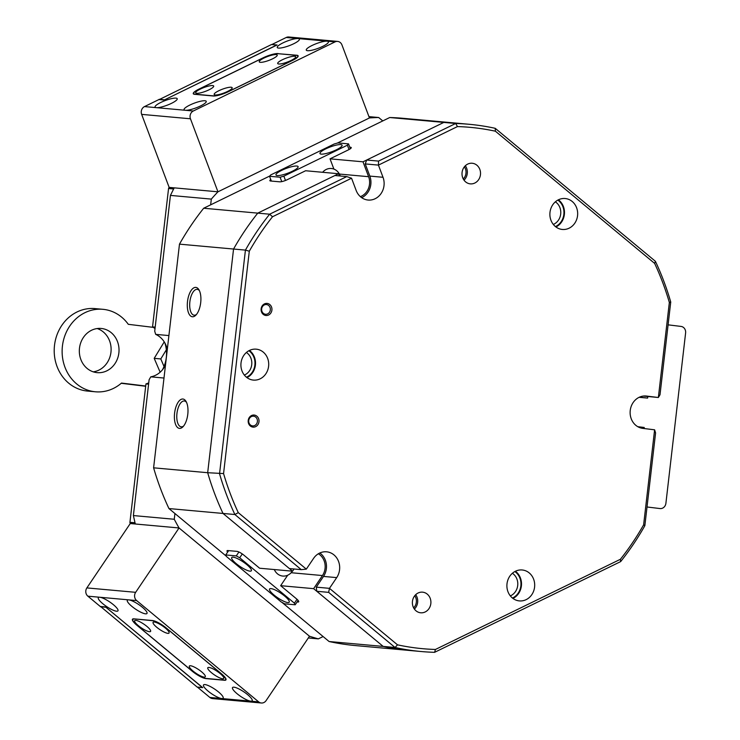 <?xml version="1.0" encoding="UTF-8"?>
<svg xmlns="http://www.w3.org/2000/svg" width="740" height="740" viewBox="0 0 740 740"><rect width="100%" height="100%" fill="white"/><g stroke="black" fill="none" stroke-linecap="round" stroke-linejoin="round"><path stroke-width="1.11" d="M97.181 328.551A22.181 19.832 -84.8 0 1 107.041 362.933A22.181 19.832 -84.8 0 1 93.258 371.841M83.398 337.459A22.181 19.832 95.2 0 0 80.956 359.769A22.181 19.832 95.2 0 0 97.181 372.646A22.181 19.832 95.2 0 0 114.959 363.645A22.181 19.832 95.2 0 0 117.392 341.334A22.181 19.832 95.2 0 0 101.177 328.458A22.181 19.832 95.2 0 0 83.398 337.459M145.706 386.021L121.499 383.07A41.403 37.028 -84.8 0 1 95.451 391.793A41.403 37.028 -84.8 0 1 62.308 347.217A41.403 37.028 -84.8 0 1 102.906 309.311A41.403 37.028 -84.8 0 1 128.297 324.314L153.282 327.367M145.678 386.271L121.249 383.292M95.451 391.793L87.533 391.072A41.403 37.028 -84.8 0 1 54.39 346.496A41.403 37.028 -84.8 0 1 94.998 308.599L102.906 309.311M164.234 341.88L154.197 358.345L160.145 372.202M166.343 349.835L160.793 358.937L154.197 358.345M160.793 358.937L164.021 366.466M659.96 508.565A5.911 5.291 95.2 0 0 660.108 508.574L647.019 506.983M660.108 508.574A5.911 5.291 95.2 0 0 665.898 503.329L685.61 332.935A5.911 5.291 95.2 0 0 681.041 326.423L668.091 324.841M231.111 87.228A9.611 2.044 -20.6 0 0 219.678 90.335A9.611 2.044 -20.6 0 0 214.544 94.822A9.611 2.044 -20.6 0 0 215.229 94.97A9.611 2.044 -20.6 0 0 224.766 92.676A9.611 2.044 -20.6 0 0 232.101 88.208A9.611 2.044 -20.6 0 0 231.111 87.228M212.648 85.562A9.611 2.044 -20.6 0 0 201.215 88.671A9.611 2.044 -20.6 0 0 196.082 93.157A9.611 2.044 -20.6 0 0 196.766 93.305A9.611 2.044 -20.6 0 0 206.303 91.011A9.611 2.044 -20.6 0 0 213.638 86.543A9.611 2.044 -20.6 0 0 212.648 85.562M294.64 56.249A9.611 2.044 -20.6 0 0 283.207 59.357A9.611 2.044 -20.6 0 0 278.083 63.843A9.611 2.044 -20.6 0 0 278.758 64.001A9.611 2.044 -20.6 0 0 288.295 61.698A9.611 2.044 -20.6 0 0 295.639 57.239A9.611 2.044 -20.6 0 0 294.64 56.249M276.177 54.584A9.611 2.044 -20.6 0 0 264.744 57.692A9.611 2.044 -20.6 0 0 259.611 62.178A9.611 2.044 -20.6 0 0 260.295 62.326A9.611 2.044 -20.6 0 0 269.832 60.033A9.611 2.044 -20.6 0 0 277.176 55.565A9.611 2.044 -20.6 0 0 276.177 54.584M278.009 53.687A11.831 2.516 -20.6 0 0 262.959 57.979L199.43 88.957A11.831 2.516 -20.6 0 0 193.63 93.601A11.831 2.516 -20.6 0 0 194.925 94.193L213.398 95.867A11.831 2.516 -20.6 0 0 228.447 91.575L291.976 60.606A11.831 2.516 -20.6 0 0 297.776 55.953A11.831 2.516 -20.6 0 0 296.472 55.361L278.009 53.687M208.939 667.424A9.611 2.257 -146 0 0 208.347 667.434A9.611 2.257 -146 0 0 212.047 673.169A9.611 2.257 -146 0 0 222.611 678.774A9.611 2.257 -146 0 0 223.813 677.859A9.611 2.257 -146 0 0 217.671 671.661A9.611 2.257 -146 0 0 208.939 667.424M190.476 665.75A9.611 2.257 -146 0 0 189.884 665.76A9.611 2.257 -146 0 0 193.584 671.495A9.611 2.257 -146 0 0 204.148 677.109A9.611 2.257 -146 0 0 205.35 676.193A9.611 2.257 -146 0 0 199.208 669.996A9.611 2.257 -146 0 0 190.476 665.75M154.244 622.016A9.611 2.257 -146 0 0 153.652 622.026A9.611 2.257 -146 0 0 157.352 627.76A9.611 2.257 -146 0 0 167.915 633.366A9.611 2.257 -146 0 0 169.118 632.46A9.611 2.257 -146 0 0 162.976 626.253A9.611 2.257 -146 0 0 154.244 622.016M135.781 620.351A9.611 2.257 -146 0 0 135.189 620.361A9.611 2.257 -146 0 0 138.889 626.086A9.611 2.257 -146 0 0 149.452 631.701A9.611 2.257 -146 0 0 150.655 630.785A9.611 2.257 -146 0 0 144.513 624.588A9.611 2.257 -146 0 0 135.781 620.351M134.199 619.038A11.831 2.775 -146 0 0 132.812 619.408A11.831 2.775 -146 0 0 137.344 625.55L192.039 670.949A11.831 2.775 -146 0 0 205.729 678.413L224.192 680.088A11.831 2.775 -146 0 0 225.589 679.709A11.831 2.775 -146 0 0 221.056 673.576L166.361 628.168A11.831 2.775 -146 0 0 152.671 620.712L134.301 618.89M135.439 523.855L130.342 523.393A1.184 1.054 -84.8 0 1 129.935 522.311L135.004 522.773M148.592 384.171L145.947 383.93L129.935 522.311M173.623 188.968L168.554 188.515L152.542 326.895A31.052 27.768 -84.8 0 1 155.021 328.615M164.863 342.935A31.052 27.768 -84.8 0 1 162.43 369.834M148.74 382.858A31.052 27.768 -84.8 0 1 145.947 383.93M168.554 188.515A1.184 1.054 -84.8 0 1 169.201 187.562L174.279 188.016M276.843 45.112L271.525 44.52L159.22 99.585M100.575 606.504L197.182 687.081L202.519 687.46M152.542 326.895L155.187 327.136M105.755 607.124L202.455 687.553M276.806 45.001L164.437 99.909M100.418 606.745L105.691 607.226M159.128 99.326L164.4 99.808M278.555 48.091A11.831 2.516 -20.6 0 0 291.477 44.77A11.831 2.516 -20.6 0 0 299.395 39.155A11.831 2.516 -20.6 0 0 298.1 38.554A11.831 2.516 -20.6 0 0 285.178 41.875A11.831 2.516 -20.6 0 0 277.26 47.49A11.831 2.516 -20.6 0 0 278.555 48.091M307.572 50.709A11.831 2.516 -20.6 0 0 320.494 47.397A11.831 2.516 -20.6 0 0 328.412 41.782A11.831 2.516 -20.6 0 0 327.117 41.181A11.831 2.516 -20.6 0 0 314.195 44.502A11.831 2.516 -20.6 0 0 306.268 50.117A11.831 2.516 -20.6 0 0 307.572 50.709M193.306 111A5.911 5.291 95.2 0 0 190.458 118.788L141.654 114.376A5.911 5.291 -84.8 0 1 144.504 106.588L156.371 107.661A11.831 2.516 -20.6 0 0 169.294 104.34A11.831 2.516 -20.6 0 0 177.221 98.725A11.831 2.516 -20.6 0 0 175.926 98.124A11.831 2.516 -20.6 0 0 163.004 101.445A11.831 2.516 -20.6 0 0 155.076 107.059A11.831 2.516 -20.6 0 0 156.371 107.661L185.388 110.279A11.831 2.516 -20.6 0 0 198.311 106.967A11.831 2.516 -20.6 0 0 206.238 101.352A11.831 2.516 -20.6 0 0 204.943 100.751A11.831 2.516 -20.6 0 0 192.012 104.072A11.831 2.516 -20.6 0 0 184.094 109.687A11.831 2.516 -20.6 0 0 185.388 110.279L193.306 111L335.035 41.893L286.232 37.481L271.83 44.548M286.232 37.481A5.911 5.291 -84.8 0 1 288.804 37L337.597 41.412A5.911 5.291 95.2 0 0 335.035 41.893M337.597 41.412A5.911 5.291 95.2 0 1 341.954 44.927L369.445 117.947L217.949 191.808L369.445 117.947A264.707 236.689 95.2 0 1 378.667 117.512L368.955 116.633M141.654 114.376L169.146 187.396L217.949 191.808A264.707 236.689 95.2 0 0 211.316 199.106L170.431 195.406L154.715 331.215L155.687 334.369L168.905 335.572M271.811 44.511L277.093 44.992L164.197 100.029L158.924 99.558L144.504 106.588M190.458 118.788L217.949 191.808L174.427 187.868A264.707 236.689 95.2 0 0 173.9 188.432L170.431 195.406M278.12 53.558A11.831 2.516 -20.6 0 0 263.07 57.849L199.051 89.059A11.831 2.516 -20.6 0 0 193.26 93.703A11.831 2.516 -20.6 0 0 194.555 94.304L213.287 95.997A11.831 2.516 -20.6 0 0 228.336 91.705L292.356 60.495A11.831 2.516 -20.6 0 0 298.146 55.852A11.831 2.516 -20.6 0 0 296.851 55.25L278.175 53.706M116.559 611.212A11.831 2.775 -146 0 0 117.956 610.842A11.831 2.775 -146 0 0 111.629 603.304A11.831 2.775 -146 0 0 99.724 597.245A11.831 2.775 -146 0 0 98.328 597.615A11.831 2.775 -146 0 0 104.654 605.163A11.831 2.775 -146 0 0 116.559 611.212M145.577 613.839A11.831 2.775 -146 0 0 146.964 613.469A11.831 2.775 -146 0 0 140.646 605.921A11.831 2.775 -146 0 0 128.742 599.872A11.831 2.775 -146 0 0 127.345 600.242A11.831 2.775 -146 0 0 133.672 607.79A11.831 2.775 -146 0 0 145.577 613.839M221.741 698.532A11.831 2.775 -146 0 0 223.138 698.162A11.831 2.775 -146 0 0 216.811 690.624A11.831 2.775 -146 0 0 204.906 684.565A11.831 2.775 -146 0 0 203.519 684.935A11.831 2.775 -146 0 0 209.836 692.483A11.831 2.775 -146 0 0 221.741 698.532L250.758 701.159A11.831 2.775 -146 0 0 252.155 700.789A11.831 2.775 -146 0 0 245.828 693.241A11.831 2.775 -146 0 0 233.923 687.192A11.831 2.775 -146 0 0 232.526 687.562A11.831 2.775 -146 0 0 238.854 695.11A11.831 2.775 -146 0 0 250.758 701.159L258.667 701.881L136.66 600.584L87.857 596.172L100.27 606.476L105.543 606.948L202.732 687.636L197.46 687.155L209.873 697.459L221.741 698.532M87.857 596.172A5.911 5.291 -84.8 0 1 86.867 587.912L130.258 523.541L179.052 527.962L135.661 592.324A5.911 5.291 95.2 0 0 136.66 600.584M258.667 701.881A5.911 5.291 95.2 0 0 261.35 703L212.547 698.588A5.911 5.291 -84.8 0 1 209.873 697.459M261.35 703A5.911 5.291 95.2 0 0 266.095 700.604L309.477 636.234L179.052 527.962L309.477 636.234A264.707 236.689 95.2 0 0 318.339 638.87L308.312 637.963M133.857 618.853A11.831 2.775 -146 0 0 132.469 619.223A11.831 2.775 -146 0 0 137.002 625.356L192.113 671.115A11.831 2.775 -146 0 0 205.803 678.58L224.535 680.273A11.831 2.775 -146 0 0 225.931 679.903A11.831 2.775 -146 0 0 221.399 673.761L166.278 628.01A11.831 2.775 -146 0 0 152.588 620.546L133.857 618.853M321.252 154.124A11.831 2.516 -20.6 0 0 334.175 150.803A11.831 2.516 -20.6 0 0 342.093 145.188A11.831 2.516 -20.6 0 0 340.798 144.587A11.831 2.516 -20.6 0 0 327.875 147.907A11.831 2.516 -20.6 0 0 319.957 153.522A11.831 2.516 -20.6 0 0 321.252 154.124M277.269 175.565A11.831 2.516 -20.6 0 0 290.191 172.244A11.831 2.516 -20.6 0 0 298.109 166.63A11.831 2.516 -20.6 0 0 296.814 166.037A11.831 2.516 -20.6 0 0 283.892 169.349A11.831 2.516 -20.6 0 0 275.974 174.964A11.831 2.516 -20.6 0 0 277.269 175.565M348.522 143.875L337.967 142.922L334.203 143.995L270.673 174.964L269.545 176.277L280.099 177.23L283.864 176.157L347.393 145.188L348.522 143.875L350.353 148.74M281.755 181.624L280.099 177.23M269.545 176.277L271.349 181.069M349.039 149.554L347.393 145.188M283.864 176.157L285.483 180.468M254.301 415.066A6.059 5.421 -84.8 0 1 258.982 421.745A6.059 5.421 -84.8 0 1 252.904 427.11A6.059 5.421 -84.8 0 1 248.224 420.431A6.059 5.421 -84.8 0 1 254.301 415.066M252.516 425.889A4.884 4.366 95.2 0 0 252.636 425.907A4.884 4.366 95.2 0 0 257.409 421.504A4.884 4.366 95.2 0 0 253.635 416.195A4.884 4.366 95.2 0 0 253.515 416.185A4.884 4.366 95.2 0 0 248.732 420.579A4.884 4.366 95.2 0 0 252.516 425.889M267.214 303.428A6.059 5.421 -84.8 0 1 271.904 310.115A6.059 5.421 -84.8 0 1 265.817 315.481A6.059 5.421 -84.8 0 1 261.137 308.802A6.059 5.421 -84.8 0 1 267.214 303.428M265.429 314.25A4.884 4.366 95.2 0 0 265.549 314.269A4.884 4.366 95.2 0 0 270.331 309.866A4.884 4.366 95.2 0 0 266.548 304.556A4.884 4.366 95.2 0 0 266.428 304.547A4.884 4.366 95.2 0 0 261.655 308.95A4.884 4.366 95.2 0 0 265.429 314.25M328.643 592.361L329.466 588.346L397.51 644.836L395.049 647.491L328.643 592.361L316.776 591.288L316.276 587.153L329.466 588.346L336.7 577.616A16.271 14.541 95.2 0 0 326.997 551.855A16.271 14.541 95.2 0 0 326.59 551.809A16.271 14.541 95.2 0 0 313.557 558.404L306.323 569.134L238.28 512.644A261.747 234.044 95.2 0 1 223.563 473.572L207.681 472.712A264.707 236.689 95.2 0 0 223.018 513.449L234.885 514.522A264.707 236.689 -84.8 0 1 219.549 473.785L245.43 250.111A264.707 236.689 -84.8 0 1 269.637 214.202L346.773 176.592L334.906 175.519L257.761 213.129A264.707 236.689 95.2 0 0 233.553 249.038L245.43 250.111L249.297 251.212L223.563 473.572M519.008 600.871A15.531 13.884 95.2 0 0 519.397 600.908A15.531 13.884 95.2 0 0 534.604 586.913A15.531 13.884 95.2 0 0 522.579 570.022A15.531 13.884 95.2 0 0 522.19 569.976A15.531 13.884 95.2 0 0 506.983 583.98A15.531 13.884 95.2 0 0 519.008 600.871M515.429 571.252A15.531 13.884 -84.8 0 1 521.432 585.507A15.531 13.884 -84.8 0 1 512.968 598.438M561.993 229.419A15.531 13.884 95.2 0 0 562.372 229.456A15.531 13.884 95.2 0 0 577.579 215.46A15.531 13.884 95.2 0 0 565.554 198.57A15.531 13.884 95.2 0 0 565.175 198.524A15.531 13.884 95.2 0 0 549.968 212.528A15.531 13.884 95.2 0 0 561.993 229.419M558.404 199.8A15.531 13.884 -84.8 0 1 564.407 214.045A15.531 13.884 -84.8 0 1 555.953 226.986M415.704 594.683A10.351 9.259 -84.8 0 1 414.4 609.085M422.836 592.194A10.351 9.259 -84.8 0 1 430.846 603.461A10.351 9.259 -84.8 0 1 420.709 612.794A10.351 9.259 -84.8 0 1 420.459 612.766A10.351 9.259 -84.8 0 1 412.439 601.5A10.351 9.259 -84.8 0 1 422.577 592.166A10.351 9.259 -84.8 0 1 422.836 592.194M465.331 165.76A10.351 9.259 -84.8 0 1 464.026 180.172M472.462 163.281A10.351 9.259 -84.8 0 1 480.473 174.538A10.351 9.259 -84.8 0 1 470.344 183.871A10.351 9.259 -84.8 0 1 470.085 183.844A10.351 9.259 -84.8 0 1 462.065 172.587A10.351 9.259 -84.8 0 1 472.203 163.253A10.351 9.259 -84.8 0 1 472.462 163.281M253.025 380.055A15.531 13.884 95.2 0 0 253.413 380.092A15.531 13.884 95.2 0 0 268.62 366.096A15.531 13.884 95.2 0 0 256.595 349.206A15.531 13.884 95.2 0 0 256.207 349.169A15.531 13.884 95.2 0 0 241 363.164A15.531 13.884 95.2 0 0 253.025 380.055M249.445 350.446A15.531 13.884 -84.8 0 1 255.448 364.69A15.531 13.884 -84.8 0 1 246.984 377.631M397.51 644.836A261.747 234.044 95.2 0 0 416.38 648.018A261.747 234.044 95.2 0 0 435.444 649.461L620.398 559.283A261.747 234.044 95.2 0 0 643.624 524.836L654.613 429.811L642.801 428.377A16.271 14.541 95.2 0 1 630.212 410.682A16.271 14.541 95.2 0 1 646.14 396.011A16.271 14.541 95.2 0 1 646.538 396.057L658.36 397.5L669.349 302.475L670.736 302.022L660.006 394.762L658.36 397.5L643.264 396.076M654.613 429.811L655.585 432.956L644.855 525.696A264.707 236.689 -84.8 0 1 620.647 561.605L434.602 652.319A264.707 236.689 -84.8 0 1 421.291 651.533A264.707 236.689 -84.8 0 1 414.714 650.839A264.707 236.689 -84.8 0 1 395.049 647.491L383.181 646.418A264.707 236.689 95.2 0 0 402.847 649.757A264.707 236.689 95.2 0 0 409.424 650.46L355.348 645.567A264.707 236.689 95.2 0 1 329.106 641.524L323.112 636.548L318.339 638.87M434.602 652.319L435.444 649.461M346.773 176.592L351.555 178.22L272.514 216.755L269.637 214.202L257.761 213.129A264.707 236.689 95.2 0 0 233.553 249.038L207.681 472.712A264.707 236.689 95.2 0 0 223.018 513.449L289.423 568.579L301.291 569.652L234.885 514.522L238.28 512.644M316.776 591.288L383.181 646.418A264.707 236.689 95.2 0 0 409.424 650.46L421.291 651.533M272.514 216.755A261.747 234.044 95.2 0 0 249.297 251.212M644.855 525.696L643.624 524.836M620.398 559.283L620.647 561.605M468.993 124.274L457.117 123.201A264.707 236.689 95.2 0 0 443.815 122.415L455.683 123.488A264.707 236.689 -84.8 0 1 468.993 124.274A264.707 236.689 -84.8 0 1 495.227 128.316L655.39 261.285A264.707 236.689 -84.8 0 1 670.736 302.022M366.67 160.025L378.538 161.098L455.683 123.488L457.468 126.577L378.436 165.113L365.246 163.919L366.67 160.025L443.815 122.415L389.74 117.521A264.707 236.689 95.2 0 1 403.041 118.308L457.117 123.201A264.707 236.689 95.2 0 0 443.815 122.415L363.007 161.82L368.603 176.694A14.791 13.218 95.2 0 1 360.38 196.646M655.39 261.285L654.632 263.394L495.412 131.211A261.747 234.044 95.2 0 0 457.468 126.577M495.412 131.211L495.227 128.316M669.349 302.475A261.747 234.044 95.2 0 0 654.632 263.394M351.555 178.22L356.134 190.393A16.271 14.541 95.2 0 0 368.113 200.041A16.271 14.541 95.2 0 0 383.015 177.286L378.436 165.113L378.538 161.098M316.276 587.153L323.51 576.423A16.271 14.541 95.2 0 0 319.837 552.993M361.675 197.663A16.271 14.541 95.2 0 0 369.824 176.092L365.246 163.919M301.291 569.652L306.323 569.134M292.365 571.178A11.831 10.582 -84.8 0 1 282.819 576.062A11.831 10.582 -84.8 0 1 274.91 570.762A11.831 10.582 -84.8 0 1 274.318 569.55M270.979 588.596A11.831 2.775 -146 0 0 269.582 588.975A11.831 2.775 -146 0 0 275.909 596.514A11.831 2.775 -146 0 0 287.814 602.573A11.831 2.775 -146 0 0 289.201 602.203A11.831 2.775 -146 0 0 282.874 594.655A11.831 2.775 -146 0 0 270.979 588.596M233.119 557.165A11.831 2.775 -146 0 0 231.722 557.534A11.831 2.775 -146 0 0 238.049 565.082A11.831 2.775 -146 0 0 249.944 571.141A11.831 2.775 -146 0 0 251.341 570.762A11.831 2.775 -146 0 0 245.014 563.223A11.831 2.775 -146 0 0 233.119 557.165M298.127 600.436L295.186 604.793L294.4 603.165L239.704 557.766L236.282 555.897L225.737 554.945L226.523 556.573L281.219 601.971L284.641 603.84L295.186 604.793M294.4 603.165L297.018 599.289M242.285 553.946L239.704 557.766M228.642 550.634L225.737 554.945M236.282 555.897L238.918 551.994M186.508 402.338A13.015 5.827 -83 0 0 184.334 400.988A13.015 5.827 -83 0 0 176.962 413.373A13.015 5.827 -83 0 0 181.189 426.823A13.015 5.827 -83 0 0 183.622 426.027M199.43 290.7A13.015 5.827 -83 0 0 197.256 289.349A13.015 5.827 -83 0 0 189.875 301.744A13.015 5.827 -83 0 0 194.102 315.185A13.015 5.827 -83 0 0 196.535 314.398M200.697 302.669A14.791 6.623 97 0 1 195.841 315.185A14.791 6.623 97 0 1 187.507 301.476A14.791 6.623 97 0 1 192.326 289.007A14.791 6.623 97 0 1 198.94 289.766A14.791 6.623 97 0 1 200.697 302.669M187.784 414.308A14.791 6.623 97 0 1 182.919 426.823A14.791 6.623 97 0 1 174.594 413.114A14.791 6.623 97 0 1 179.404 400.645A14.791 6.623 97 0 1 186.027 401.404A14.791 6.623 97 0 1 187.784 414.308M248.871 350.742A14.939 13.357 -84.8 0 1 254.875 365.061A14.939 13.357 -84.8 0 1 246.475 377.233M244.348 375.078A12.571 11.239 95.2 0 0 251.72 364.709A12.571 11.239 95.2 0 0 246.392 352.471M557.831 200.096A14.939 13.357 -84.8 0 1 563.843 214.415A14.939 13.357 -84.8 0 1 555.435 226.588M553.317 224.442A12.571 11.239 95.2 0 0 560.689 214.064A12.571 11.239 95.2 0 0 555.361 201.835M514.855 571.548A14.939 13.357 -84.8 0 1 520.868 585.867A14.939 13.357 -84.8 0 1 512.459 598.04M510.332 595.894A12.571 11.239 95.2 0 0 517.704 585.516A12.571 11.239 95.2 0 0 512.385 573.287M463.277 178.96A8.871 7.937 95.2 0 0 465.96 173.336A8.871 7.937 95.2 0 0 464.368 166.815M413.651 607.882A8.871 7.937 95.2 0 0 416.333 602.249A8.871 7.937 95.2 0 0 414.742 595.737M155.687 334.369A22.181 19.832 -84.8 0 1 167.296 349.437M135.143 523.346A264.707 236.689 95.2 0 0 135.531 524.022L179.052 527.962A264.707 236.689 95.2 0 1 174.27 519.267L133.385 515.567L135.143 523.346M270.766 179.524A5.911 1.258 -20.6 0 0 269.86 180.69A5.911 1.258 -20.6 0 0 270.516 180.995L279.748 181.827A5.911 1.258 -20.6 0 0 287.268 179.681L305.601 170.746L338.568 173.733L339.392 175.926M297.101 601.953L297.989 602.036A5.911 1.388 -146 0 0 298.692 601.842A5.911 1.388 -146 0 0 296.425 598.78L280.645 585.682L287.693 575.23M338.568 173.733L257.761 213.129L203.685 208.236A264.707 236.689 95.2 0 0 179.478 244.145L233.553 249.038L207.681 472.712L153.606 467.819A264.707 236.689 95.2 0 0 168.942 508.556L223.018 513.449L292.578 571.197L294.067 569.005M291.153 572.723L322.455 575.554L313.621 588.661L383.181 646.418L329.106 641.524M378.667 117.512L382.774 120.925L389.74 117.521M203.685 208.236L210.65 204.841L211.316 199.106M163.993 378.038L150.775 376.845L149.101 379.759L133.385 515.567M174.27 519.267L174.936 513.532L168.942 508.556M322.455 575.554A14.791 13.218 95.2 0 0 318.376 553.77M637.788 426.684L644.226 427.47L644.096 428.534M647.805 396.548L647.62 398.092L639.563 397.112M153.606 467.819L179.478 244.145M165.501 364.996A22.181 19.832 -84.8 0 1 150.775 376.845M647.62 398.092L639.101 397.325M323.112 636.548L281.959 602.379M226.347 556.221L174.936 513.532M313.621 588.661L280.645 585.682M292.578 571.197L259.611 568.218L243.83 555.12A5.911 1.388 -146 0 0 236.985 551.383L227.754 550.551A5.911 1.388 -146 0 0 227.06 550.736A5.911 1.388 -146 0 0 227.615 552.151M210.65 204.841L269.776 176.009M337.209 143.135L382.774 120.925M333.897 169.099L330.031 158.832L348.355 149.896A5.911 1.258 -20.6 0 0 351.26 147.575A5.911 1.258 -20.6 0 0 350.612 147.279L349.77 147.195M330.031 158.832L363.007 161.82M322.621 172.291A11.831 10.582 -84.8 0 1 324.379 170.598A11.831 10.582 -84.8 0 1 331.344 168.498A11.831 10.582 -84.8 0 1 340.224 176M86.867 587.912L135.661 592.324M645.733 395.983L646.538 396.057M323.51 576.423L336.7 577.616M369.824 176.092L383.015 177.286M339.382 174.048L368.603 176.694M298.599 601.13L297.989 602.036M350.964 148.222L350.612 147.279M298.007 56.582L297.776 55.953M193.843 94.165L193.63 93.601M133.181 618.853L132.812 619.408M226.005 679.098L225.589 679.709"/></g></svg>

